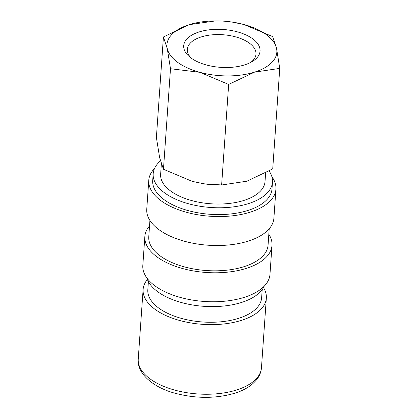 <?xml version="1.0" encoding="UTF-8"?>
<svg xmlns="http://www.w3.org/2000/svg" width="418" height="418" viewBox="0 0 418 418"><rect width="100%" height="100%" fill="white"/><g stroke="black" fill="none" stroke-linecap="round" stroke-linejoin="round"><path stroke-width="0.63" d="M148.395 281.633L147.826 289.805A57.041 28.283 4 0 0 158.897 308.181A57.041 28.283 4 0 0 221.571 321.735A57.041 28.283 4 0 0 261.631 297.762L262.201 289.596M147.392 279.485A61.765 30.624 4 0 0 143.113 289.475A61.765 30.624 4 0 0 155.104 309.372A61.765 30.624 4 0 0 222.961 324.049A61.765 30.624 4 0 0 266.339 298.091A61.765 30.624 4 0 0 263.492 287.605M161.348 164.07L160.637 174.264A52.323 25.942 4 0 0 170.79 191.12A52.323 25.942 4 0 0 228.275 203.556A52.323 25.942 4 0 0 265.022 181.564L265.618 173.036M215.625 20.9L189.265 24.672L163.417 36.962L167.252 48.582L170.492 68.724L199.872 72.319L228.662 84.436L254.505 72.152A55.077 27.306 4 0 0 276.517 48.237L272.682 36.617L243.893 24.5L231.912 22.039A55.077 27.306 4 0 0 215.625 20.9A55.077 27.306 4 0 0 189.265 24.672A55.077 27.306 4 0 0 167.252 48.582A55.077 27.306 4 0 0 177.634 62.313A55.077 27.306 4 0 0 199.872 72.319A55.077 27.306 4 0 0 254.505 72.152L279.752 68.385L276.517 48.237A55.077 27.306 4 0 0 266.135 34.506A55.077 27.306 4 0 0 243.893 24.5A55.077 27.306 4 0 0 231.912 22.039M279.752 68.385L272.724 168.914L246.881 181.203L221.77 184.97L204.015 183.805L192.249 181.375L163.464 169.259L159.629 157.633L156.389 137.491L163.417 36.962M191.418 58.274A34.407 17.06 -176 0 1 187.327 49.355A34.407 17.06 -176 0 1 211.492 34.893A34.407 17.06 -176 0 1 249.295 43.07A34.407 17.06 -176 0 1 255.973 54.157A34.407 17.06 -176 0 1 250.68 62.418M252.629 38.749A38.268 18.977 -176 0 1 252.472 61.409A38.268 18.977 -176 0 1 191.136 58.071A38.268 18.977 -176 0 1 189.788 57.026A38.268 18.977 -176 0 1 200.185 31.622A38.268 18.977 -176 0 1 252.629 38.749M160.428 160.93A59.795 29.647 4 0 0 153.181 173.742L152.701 180.555A59.795 29.647 4 0 0 164.311 199.825A59.795 29.647 4 0 0 230.01 214.032A59.795 29.647 4 0 0 272.003 188.899L272.479 182.081A59.795 29.647 4 0 0 269.15 171.046M153.181 173.742A59.795 29.647 4 0 0 164.786 193.006A59.795 29.647 4 0 0 230.485 207.218A59.795 29.647 4 0 0 272.479 182.081M154.519 168.496A63.729 31.601 4 0 0 148.777 180.283L146.755 209.251A63.729 31.601 4 0 0 159.122 229.785A63.729 31.601 4 0 0 229.142 244.927A63.729 31.601 4 0 0 273.9 218.139L275.927 189.171A63.729 31.601 4 0 0 271.878 176.699M148.777 180.283A63.729 31.601 4 0 0 161.149 200.818A63.729 31.601 4 0 0 231.17 215.96A63.729 31.601 4 0 0 275.927 189.171M149.916 220.427L148.771 236.787A59.795 29.647 4 0 0 160.376 256.056A59.795 29.647 4 0 0 226.075 270.263A59.795 29.647 4 0 0 268.069 245.131L269.213 228.771M149.534 225.882A63.729 31.601 4 0 0 144.847 236.515L142.82 265.482A63.729 31.601 4 0 0 155.193 286.016A63.729 31.601 4 0 0 225.213 301.159A63.729 31.601 4 0 0 269.971 274.37L271.993 245.403A63.729 31.601 4 0 0 268.831 234.226M144.847 236.515A63.729 31.601 4 0 0 157.215 257.049A63.729 31.601 4 0 0 227.235 272.191A63.729 31.601 4 0 0 271.993 245.403M146.87 277.954A59.795 29.647 4 0 0 157.879 291.837A59.795 29.647 4 0 0 218.358 306.446A59.795 29.647 4 0 0 264.223 286.158M204.015 183.805L204.23 183.836A55.077 27.306 4 0 0 220.516 184.975L221.77 184.97M221.629 184.97L228.662 84.436M163.464 169.259L170.492 68.724M261.469 367.715C261.161 371.639 259.818 375.275 257.436 378.624C252.556 385.187 244.953 390.062 234.634 393.26C216.247 398.589 196.805 398.699 176.312 393.578C153.155 387.805 136.717 373.274 138.248 359.099A61.765 30.624 4 0 0 150.234 378.995A61.765 30.624 4 0 0 236.442 390.025A61.765 30.624 4 0 0 261.469 367.715L266.339 298.091M138.248 359.099L143.113 289.475"/></g></svg>
